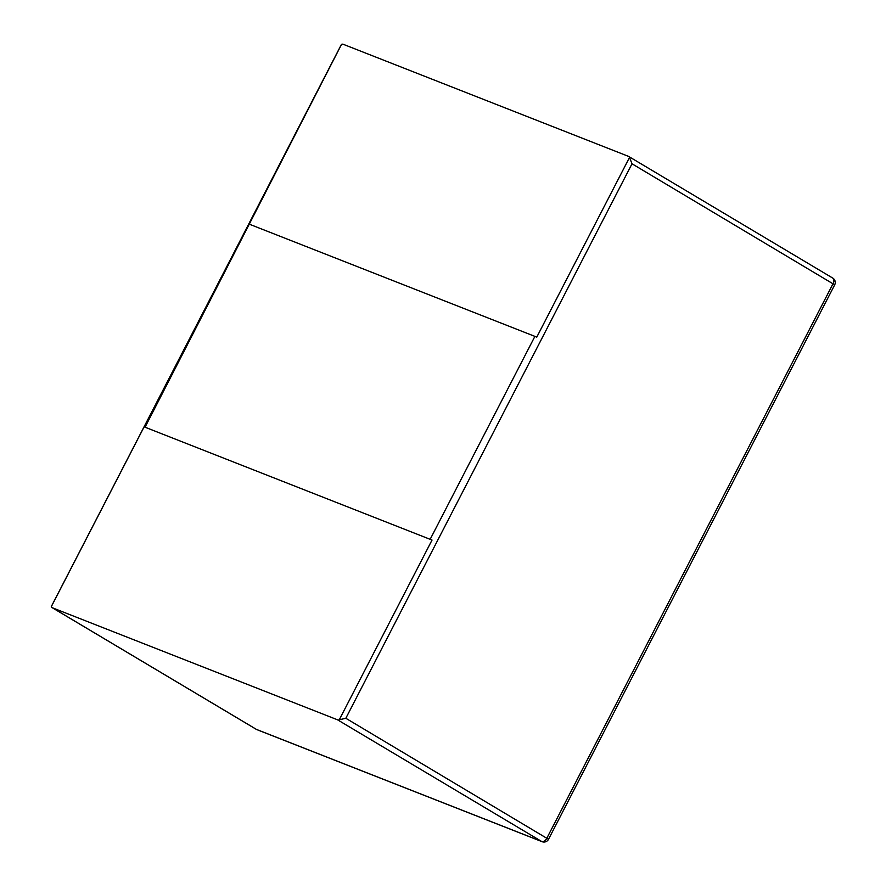 <?xml version="1.0" encoding="UTF-8"?>
<svg xmlns="http://www.w3.org/2000/svg" width="886" height="886" viewBox="0 0 886 886"><rect width="100%" height="100%" fill="white"/><g stroke="black" fill="none" stroke-linecap="round" stroke-linejoin="round"><path stroke-width="1.33" d="M430.197 539.242L534.9 336.381L536.739 337.201L629.514 157.442A5.094 3.101 -59.2 0 0 628.683 156.457A5.094 3.101 -59.2 0 0 628.407 156.324L343.259 44.3A5.094 3.101 -59.2 0 0 341.564 44.311L145.049 427.218L432.036 540.061L145.049 427.218M534.9 336.381L249.752 224.357M432.036 540.061L339.26 719.809A5.094 3.101 120.8 0 1 337.555 719.82L52.418 607.796A5.094 3.101 120.8 0 1 52.141 607.663A5.094 3.101 120.8 0 1 51.299 606.677L144.075 426.93M51.299 606.677L51.676 605.958M341.077 45.252L341.564 44.311M629.514 157.442L632.017 163.788L345.828 718.269L339.26 719.809M632.017 163.788L834.701 284.816A5.094 5.094 0 0 0 832.785 278.104A5.094 3.101 120.8 0 1 833.084 283.62L546.895 838.112A5.094 3.101 120.8 0 1 541.667 841.467A5.094 4.02 111.4 0 0 542.132 841.7A5.094 5.094 0 0 0 548.512 839.297L345.828 718.269M52.418 607.796L256.519 729.444L541.667 841.467L337.555 719.82M52.141 607.663L256.242 729.311A5.094 5.094 0 0 0 256.984 729.676A5.094 4.02 -68.6 0 1 256.519 729.444A5.094 3.101 120.8 0 1 256.242 729.311A5.094 3.101 120.8 0 1 255.988 729.134M832.508 277.971A5.094 3.101 120.8 0 1 832.785 278.104L628.683 156.457M256.984 729.676L542.132 841.7M548.512 839.297L834.701 284.816M51.51 606.146L341.188 44.898"/></g></svg>
